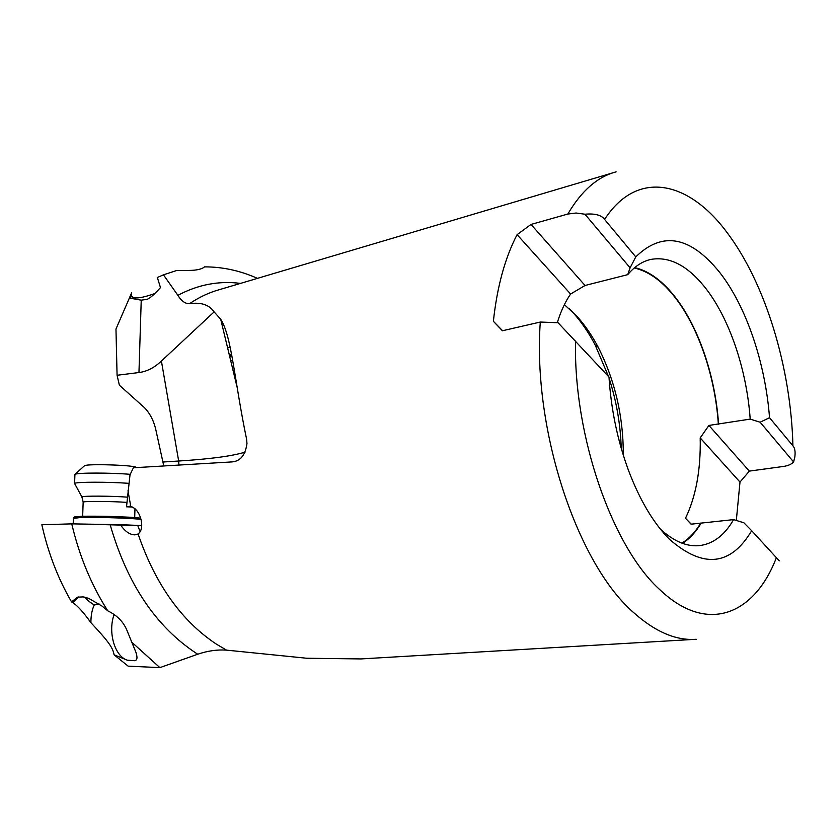 <?xml version="1.0" encoding="UTF-8"?>
<svg xmlns="http://www.w3.org/2000/svg" width="837" height="837" viewBox="0 0 837 837"><rect width="100%" height="100%" fill="white"/><g stroke="black" fill="none" stroke-linecap="round" stroke-linejoin="round"><path stroke-width="1.26" d="M163.288 461.993L178.668 461.02L161.405 361.05C154.311 367.736 146.831 371.565 138.963 372.538L117.075 375.269L119.377 385.208L144.529 407.734C150.105 413.499 153.914 421.042 155.964 430.354L163.78 465.958M138.095 534.006C155.326 584.205 181.409 620.908 216.344 644.113L226.555 650.14C217.317 649.47 207.722 650.83 197.752 654.22L196.674 653.54C155.975 626.819 127.119 583.818 110.107 524.527L120.413 524.663C124.849 531.338 129.683 534.738 134.903 534.853L138.095 534.006C141.411 531.349 142.447 526.797 141.212 520.352C139.392 512.84 135.908 508.195 130.771 506.416L126.513 506.814L130.017 474.746L133.428 467.768L232.226 461.898C240.481 461.114 245.398 454.972 246.978 443.474L246.559 438.996C234.381 380.678 231.849 336.443 220.654 319.179L214.115 311.898C209.208 304.773 201.016 302.052 189.528 303.716C185.259 303.821 181.378 301.027 177.883 295.335L163.445 274.818L157.356 277.518L160.484 287.593C153.61 295.199 148.955 299.144 146.517 299.416L141.233 300.169L130.572 298.265L131.671 292.751L115.966 329.046L117.075 375.269M502.577 330.72L493.38 321.282L502.399 330.761L540.294 322.046L558.038 322.716L608.991 377.048C611.115 409.691 617.622 440.806 628.493 470.384C639.876 500.359 653.592 523.376 669.642 539.436C703.373 568.773 730.722 565.854 751.678 530.71L779.268 560.842M493.38 321.282C497.126 286.672 505.035 257.796 517.099 234.653L531.024 224.442L567.842 214.042C581.485 190.784 597.566 176.722 616.095 171.867M126.513 506.814L132.549 507.044M120.413 524.663L141.725 525.584M140.156 531.84L137.781 525.584M110.107 524.527L71.752 523.868L41.85 524.747C48.054 552.723 57.952 578.461 71.553 601.929L72.735 602.556C77.443 605.622 83.501 612.318 90.898 622.676C109.396 642.397 112.953 648.11 114.073 654.796L127.339 660.194L134.475 660.696C137.226 660.487 137.697 657.673 135.908 652.253L126.795 629.979C123.28 621.682 116.929 615.3 107.753 610.822C91.306 584.948 79.306 555.967 71.752 523.868M197.752 654.22L159.877 667.633L131.357 641.801M226.555 650.14L306.74 658.248L360.381 658.918M159.877 667.633L128.124 666.137L114.073 654.796M736.319 520.457L739.992 482.081L749.335 471.105L783.348 466.46C788.098 465.759 791.52 464.263 793.602 461.951L760.132 422.214L769.527 417.694C765.405 363.206 746.384 306.447 719.694 272.423C690.316 236.107 662.339 230.928 635.775 256.907L604.596 219.44C601.521 215.088 594.971 213.341 584.937 214.209L576.086 213.016L567.842 214.042M517.099 234.653L570.593 294.038C565.237 301.801 560.811 311.312 557.337 322.538M570.593 294.038L585.042 285.48L531.024 224.442M585.042 285.48L627.708 274.651L630.104 267.83L584.937 214.209M604.596 219.44C637.407 168.75 689.081 181.095 727.039 232.55C765.677 283.502 791.059 368.353 792.921 445.828C794.888 447.983 795.516 451.739 794.826 457.096L793.602 461.951M792.921 445.828L769.527 417.694M749.335 471.105L708.908 425.437L750.203 419.107L760.132 422.214M739.992 482.081L700.203 437.908L708.908 425.437M691.247 524.161L685.493 518.26C695.966 496.467 700.862 469.683 700.203 437.908M751.678 530.71L743.915 522.811L733.599 519.61L691.08 524.182L685.493 518.26M660.351 529.068C673.429 541.058 686.173 546.603 698.56 545.714C712.716 544.28 724.403 535.575 733.599 519.61M701.04 523.334C695.767 532.144 689.583 538.808 682.479 543.339M681.904 543.129C689.133 538.651 695.421 531.966 700.778 523.062M718.334 423.92C715.07 375.164 697.524 324.348 672.707 294.509C660.55 279.851 647.723 271.01 634.237 267.986M595.369 282.529L594.898 283.084M564.389 304.637L577.007 316.386C584.885 325.08 591.958 335.386 598.214 347.292C614.975 380.322 623.345 416.303 623.324 455.234M634.708 267.589C648.068 270.759 660.759 279.6 672.791 294.122C697.734 324.107 715.342 375.217 718.585 424.202M621.232 448.287C620.499 424.338 616.44 400.954 609.064 378.146M608.541 376.556L595.076 344.802C588.537 332.362 581.129 321.586 572.874 312.463L569.422 308.832M750.203 419.107C746.73 369.41 729.184 317.474 704.555 286.85C687.261 265.423 669.412 256.268 651.019 259.386C642.471 261.249 634.697 266.333 627.708 274.651M635.775 256.907L630.104 267.83M99.164 604.011L94.236 605.005C91.997 609.765 90.888 615.655 90.898 622.676M127.339 660.194C114.606 656.271 107.743 632.008 114.114 614.504M107.753 610.822L101.873 605.957L88.544 598.288L83.198 596.896L77.402 597.179L71.553 601.929M94.236 605.005L92.572 603.875C88.387 601.071 85.751 598.821 84.673 597.105M72.735 602.556L78.824 596.886M140.626 518.103L130.216 517.245C112.503 516.335 96.307 516.01 81.628 516.283L74.577 517.015M140.961 519.296L131.011 518.521C112.608 517.59 95.784 517.256 80.519 517.528L73.394 518.375M161.405 361.05L214.115 311.898M131.671 292.751C129.829 299.238 137.163 299.636 153.652 293.944L154.186 294.153M154.406 293.944L153.652 293.944M163.445 274.818L176.523 270.56L188.482 270.445C196.517 270.403 201.853 269.211 204.479 266.867C222.611 266.836 240.271 270.665 257.451 278.365M227.643 347.972L230.091 346.874M231.671 354.909L229.056 353.842M230.74 360.799L231.587 360.59M74.859 483.985L74.608 483.378C76.282 481.871 108.13 481.819 128.804 483.326M130.321 474.328C110.243 472.664 77.653 472.664 75.079 474.297L74.901 474.893M136.431 467.59L136.138 467.308C133.481 465.1 87.466 463.646 84.537 465.696L84.234 465.968M178.93 465.048L178.668 461.02C209.951 459.063 232.079 456.113 245.042 452.147M127.977 490.733L130.771 506.416M696.29 639.28L693.737 639.416C674.768 640.043 655.151 631.464 634.864 613.657L634.728 613.531C578.053 565.791 532.395 430.898 540.294 322.046M612.914 172.809L219.629 289.592C209.145 292.479 199.112 297.187 189.528 303.716M776.485 557.411C754.859 614.306 707.694 634.938 660.288 590.106C612.768 547.817 573.471 436.799 575.511 340.994M81.555 524.035L139.026 525.584M138.963 372.538L141.233 300.169M231.744 355.348L229.683 356.426M177.883 295.335C198.024 284.601 218.907 280.615 240.522 283.398M231.807 355.641L229.725 356.625M126.9 502.399C112.388 501.269 84.443 501.07 83.156 502.074L83.145 502.357M82.089 497.283L81.89 496.896C82.957 495.766 111.76 495.922 127.37 497.147M130.227 506.322L129.316 506.27M693.737 639.416L360.381 658.96M598.214 347.292L595.076 344.802M651.019 259.386L649.083 259.857M74.807 516.806L73.447 518.061M73.405 518.072L73.206 523.889M220.706 319.263L237.174 387.479M229.62 356.185L231.713 355.129M231.294 355.359L230.175 354.522M134.977 508.687L134.694 517.538M74.545 483.42L81.89 496.896L83.156 502.074L82.664 516.262M74.922 474.38L74.608 483.378M84.537 465.696L75.079 474.297"/></g></svg>
